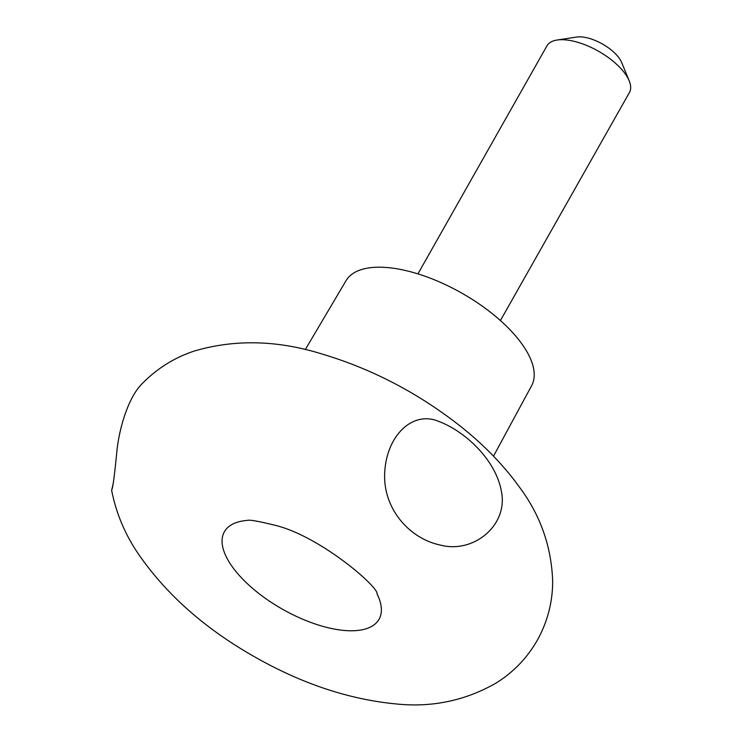 <?xml version="1.0" encoding="UTF-8"?>
<svg xmlns="http://www.w3.org/2000/svg" width="741" height="741" viewBox="0 0 741 741"><rect width="100%" height="100%" fill="white"/><g stroke="black" fill="none" stroke-linecap="round" stroke-linejoin="round"><path stroke-width="1.11" d="M493.506 456.15L531.621 385.69A106.621 46.572 -150.5 0 0 461.569 292.991A106.621 46.572 -150.5 0 0 346.028 280.691L305.255 349.641M230.081 563.512A88.855 38.81 -150.5 0 0 332.135 628.637A88.855 38.81 -150.5 0 0 377.058 593.939C378.92 587.076 318.537 534.761 273.151 524.832C257.97 521.09 249.291 519.617 247.124 520.423A88.855 38.81 -150.5 0 0 230.081 563.512M438.95 421.509C412.802 410.162 386.83 435.476 384.764 471.785C382.31 507.177 408.217 538.281 440.265 545.052C473.416 553.916 507.817 525.545 501.564 492.32C496.303 459.707 464.348 430.929 438.95 421.509M113.438 482.382L111.771 489.968C112.938 487.374 114.614 474.731 116.8 452.047C119.014 428.817 128.165 397.111 142.55 383.273C157.546 368.138 174.876 357.366 194.531 350.975C235.008 339.109 277.588 340.147 322.252 354.078C372.028 368.962 417.961 392.925 460.068 425.964C483.53 444.498 503.185 464.7 519.033 486.578C540.133 514.597 551.341 546.015 552.656 580.805C552.74 601.609 547.692 621.319 537.512 639.928C527.018 658.249 512.92 672.791 495.229 683.572C464.496 700.847 431.484 707.636 396.194 703.95C349.252 699.458 302.254 683.869 255.21 657.174C204.442 628.498 165.03 593.402 136.974 551.86C124.368 532.825 115.902 512.207 111.567 490.005M500.416 320.547L629.433 92.514A47.387 20.702 -150.5 0 0 629.192 80.834L621.69 62.55A29.621 12.94 -150.5 0 0 602.433 44.006A29.621 12.94 -150.5 0 0 576.618 37.05L557.084 40.033A47.387 20.702 -150.5 0 0 546.951 45.849L417.933 273.883M629.192 80.834A47.387 20.702 -150.5 0 0 598.385 51.166A47.387 20.702 -150.5 0 0 557.084 40.033"/></g></svg>
